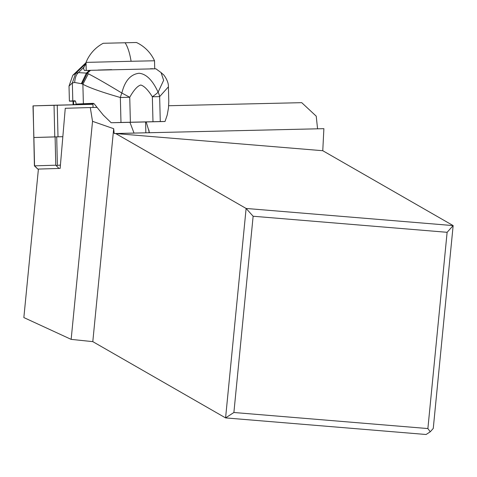 <?xml version="1.0" encoding="UTF-8"?>
<svg xmlns="http://www.w3.org/2000/svg" width="477" height="477" viewBox="0 0 477 477"><rect width="100%" height="100%" fill="white"/><g stroke="black" fill="none" stroke-linecap="round" stroke-linejoin="round"><path stroke-width="0.72" d="M54.038 105.238L92.967 104.296L32.996 105.87L33.891 137.519L54.783 136.887L54.038 105.238L33.146 105.864L34.41 165.847L55.767 165.203L59.005 168.459L60.138 168.423L65.26 108.291L90.284 107.54L92.532 121.331L113.681 128.701L114.194 133.554L134.043 133.101M57.252 105.155L57.997 136.81L62.845 136.69L33.891 137.519L34.559 165.841L37.868 169.091L59.005 168.459M115.714 133.572L322.768 150.714L453.15 225.597L433.259 428.441L430.248 431.798L426.092 434.499L225.579 417.9L92.8 341.639L113.681 128.701M38.41 169.079L23.85 317.569L71.151 339.374L92.8 341.639M38.41 169.085L37.868 169.091M317.569 128.814L316.227 116.167L301.732 102.668L168.673 105.733M146.177 121.933L149.456 132.719M134.031 133.083L129.929 122.309M114.194 133.554L115.738 133.506M115.714 133.506L323.883 128.665L322.768 150.714M430.248 431.798L427.881 428.561L447.122 232.305L453.15 225.597L246.12 208.455L253.132 216.242L233.891 412.498L427.881 428.561M233.891 412.498L225.579 417.9L246.12 208.455L115.732 133.572M96.777 107.391L90.284 107.54M71.151 339.374L92.532 121.331M60.424 165.09L56.352 165.489M93.045 107.474L92.955 103.64L93.921 103.569M160.278 121.552L159.646 96.622A13.302 11.001 -122.9 0 0 158.096 92.192C152.592 80.196 146.242 73.887 139.034 73.261C130.549 74.317 124.819 80.911 121.856 93.045C106.657 83.833 95.478 77.411 88.311 73.774L82.879 84.262L83.374 103.73A66.512 0.453 -1.5 0 1 93.301 103.348L94.231 103.897L103.324 115.136L111.195 122.744A66.512 0.453 -1.5 0 1 120.979 122.458L160.278 121.552A66.512 0.453 -1.5 0 1 165.024 121.504L111.195 122.744M83.374 103.73L76.028 104.064L92.955 103.688M73.989 104.755A99.765 0.68 -1.5 0 1 73.088 104.684A99.765 0.68 -1.5 0 1 73.416 104.618A79.814 0.549 178.5 0 0 73.673 104.576L73.536 101.225A79.814 0.549 178.5 0 0 71.3 101.172A66.512 0.453 -1.5 0 1 69.398 101.112A66.512 0.453 -1.5 0 1 72.796 100.885L72.355 82.926L69.016 86.122M76.028 104.064A3.327 1.049 -91.3 0 0 74.901 100.79L72.796 100.885M92.967 104.129L73.673 104.576M79.349 104.624L92.967 104.153M78.699 104.546L76.427 104.696M88.311 73.774L86.391 73.094L89.39 70.352L84.518 70.536L83.57 68.837L83.886 67.239L78.419 72.629L75.599 73.428L72.772 75.33L86.039 62.636M83.886 67.239L86.063 63.65M89.39 70.352L155.824 68.789M161.071 72.582L163.235 74.519C162.991 73.732 168.804 80.846 168.417 86.832L159.646 96.622L152.348 96.765A13.302 2.141 148.1 0 0 158.096 92.192L163.635 80.303L161.071 72.582L155.854 68.777M168.417 86.832L168.792 101.607L168.47 108.04L167.218 115.011L165.024 121.504M106.872 69.785L100.516 69.976M98.071 70.053L111.66 69.642M150.434 68.754L153.016 68.736M154.709 68.682L154.524 60.776L131.092 61.283L86.033 62.392L86.218 70.292M86.033 62.392A37.248 37.248 0 0 1 103.217 43.282L136.458 42.501A37.248 37.248 0 0 1 154.524 60.776M126.369 42.745L123.263 42.823M90.57 70.31L87.19 73.351L82.074 83.815L82.879 84.262C89.467 87.804 101.953 92.216 120.347 97.505L120.347 97.505A13.302 4.979 107.4 0 1 121.856 93.045L129.744 97.266L120.347 97.505L120.979 122.458M82.074 83.815L74.656 82.485L72.355 82.926L75.646 73.41L86.057 63.393M81.412 83.523L86.391 73.094L78.419 72.629C76.332 74.275 75.074 77.56 74.656 82.485M253.132 216.242L447.122 232.305M149.015 132.731L148.955 130.048M56.709 136.839L57.377 165.167M55.767 165.203L55.105 136.881M73.536 101.225L75.414 101.184M73.416 104.618L73.327 101.207M152.98 121.695L152.348 96.765C148.055 89.92 144.209 86.009 140.816 85.025C137.591 85.836 133.9 89.915 129.744 97.266L130.376 122.219M131.092 61.283A37.248 11.764 -91.3 0 0 125.087 42.745M37.814 169.096L34.41 165.847M69.398 101.112L69.016 86.194M73.088 104.684L72.999 101.196M145.58 121.951L145.855 132.809M72.772 75.33L69.016 86.081"/></g></svg>
